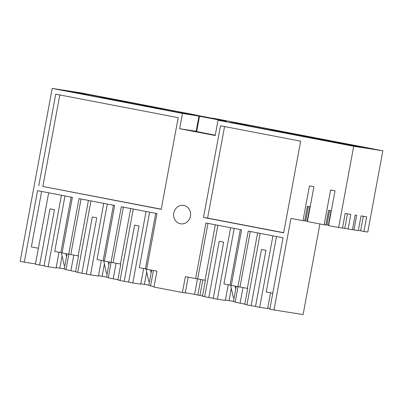 <?xml version="1.0" encoding="UTF-8"?>
<svg xmlns="http://www.w3.org/2000/svg" width="403" height="403" viewBox="0 0 403 403"><rect width="100%" height="100%" fill="white"/><g stroke="black" fill="none" stroke-linecap="round" stroke-linejoin="round"><path stroke-width="0.6" d="M61.422 252.721L62.092 255.799L59.795 268.207L64.263 268.897M59.795 268.207L56.208 267.516M67.039 253.92L64.238 269.058L66.016 269.4M62.092 255.799L64.158 265.234L64.918 265.381M120.789 100.523L81.361 92.922L52.204 88.423L20.15 261.376L24.311 262.177L37.565 190.674L72.374 197.349L62.067 252.963L78.509 255.965L75.562 271.859L77.754 272.277M64.999 195.939L54.722 251.401L62.082 252.867M61.447 195.254L48.194 266.741L56.123 267.965L59.04 252.233M48.677 192.805L35.429 264.287L44.063 265.779M48.194 266.741L44.033 265.94L54.455 209.716L50.012 208.865L39.59 265.088M41.63 191.45L31.348 246.918L38.396 248.268M24.311 262.177L35.499 263.905M120.794 100.488L212.991 118.432M213.036 118.19L250.555 125.424M250.56 125.388L382.85 150.772L353.698 146.274L218.023 120.24L226.29 121.515M331.331 210.799L328.576 210.371L325.856 225.04L324.143 224.773L330.601 189.939L335.039 190.79L328.581 225.63L342.469 228.148L345.185 213.479L350.827 214.351L348.106 229.02L352.454 229.69L355.174 215.021L356.68 215.252L353.96 229.922L358.307 230.592L361.028 215.922L366.67 216.794L363.949 231.463L367.783 232.052L382.85 150.772M319.901 223.962L303.111 314.577L269.793 309.277L283.042 237.775L248.238 231.095L237.931 286.709L231.267 285.43L241.578 229.816L205.938 222.98L195.631 278.594L185.36 276.624L182.413 292.513L153.991 287.057L156.938 271.169L146.667 269.199L156.974 213.585L121.333 206.744L111.027 262.358L104.367 261.084L114.674 205.47L79.033 198.629L68.727 254.243M73.789 255.114L70.898 270.72L75.608 271.632M70.908 270.68L65.956 269.733L68.822 254.258M103.747 203.369L90.499 274.856L86.333 274.055L96.755 217.832L92.312 216.98L81.895 273.204L86.363 273.894M81.895 273.204L77.729 272.408L90.977 200.921M88.922 94.443L66.727 90.977L98.367 97.052L117.419 99.989L88.922 94.443L88.781 95.209M93.582 95.43L93.456 96.11M102.74 97.188L102.644 97.712M105.299 97.581L105.203 98.105M110.341 98.634L110.296 98.891M60.833 252.575L71.114 197.107M85.98 93.99L85.859 94.65M80.016 92.841L79.89 93.506M215.252 135.191L196.669 131.559L199.5 116.281L203.983 116.925L182.494 113.424L52.204 88.423M199.5 116.281L226.325 121.333M348.917 144.742L377.676 149.845L348.917 144.742M305.086 136.013L291.178 133.333L272.121 130.391L311.066 137.776L327.045 140.244L316.803 138.169L305.086 136.013L304.965 136.677M173.325 110.734L165.295 109.137L145.221 106.039L182.967 113.283L199.848 115.888L188.931 113.631L173.325 110.734L173.199 111.409M131.025 102.614L157.548 107.772L140.667 105.168L102.921 97.924L132.431 102.83L131.025 102.614L130.899 103.294M270.972 129.469L284.447 132.124L267.572 129.519L229.821 122.275L249.895 125.373L273.531 129.862L270.972 129.469L270.871 130.028M338.762 142.38L356.529 145.79L341.119 143.246L327.765 140.682L338.762 142.38L338.696 142.753M341.94 143.539L313.181 138.431L341.94 143.539M349.744 145.035L363.093 147.594L352.096 145.901L334.329 142.491L349.744 145.035L349.668 145.433M222.441 120.588L203.777 117.072L222.441 120.588M161.24 209.187L42.844 186.468L59.805 94.947M38.748 185.838L55.74 94.166L178.202 117.661L161.21 209.333L42.844 186.468M218.023 120.24L215.192 135.519L179.662 128.703L196.704 131.353M182.494 113.424L179.662 128.703M310.179 206.739L307.424 206.316L304.703 220.98L290.946 218.406L273.954 310.078M302.991 220.718L309.449 185.884L313.892 186.735L307.434 221.569L324.143 224.773M338.631 227.554L353.698 146.274M190.463 216.215A9.324 8.478 -81.2 0 0 183.556 205.399A9.324 8.478 -81.2 0 0 173.809 213.016A9.324 8.478 -81.2 0 0 180.715 223.831A9.324 8.478 -81.2 0 0 190.463 216.215M203.51 217.449L283.672 232.833L300.663 141.161L220.501 125.781L203.51 217.449L207.605 218.083L224.567 126.557M144.073 105.118L143.967 105.677M149.498 106.226L149.442 106.523M122.996 101.022L122.865 101.717M136.854 103.732L136.728 104.412M146.047 211.489L132.799 282.971L128.633 282.176L139.055 225.947L134.612 225.096L124.195 281.324L128.663 282.014M124.195 281.324L120.029 280.523L133.277 209.036M120.054 280.392L117.862 279.974L120.809 264.081L120.442 264.015L130.723 208.547M117.908 279.747L113.198 278.841L116.089 263.235M113.208 278.795L108.256 277.848L111.127 262.373M111.027 262.358L120.442 264.015M107.304 204.054L97.022 259.517L104.382 260.983M70.782 254.56L81.074 199.022M78.142 255.895L88.423 200.432M109.344 262.036L106.538 277.173L108.316 277.516M90.499 274.856L98.423 276.08L101.339 260.348M103.133 260.691L113.414 205.228M103.722 260.837L104.397 263.915L102.095 276.322L106.568 277.012M104.397 263.915L106.463 273.35L107.218 273.496M98.508 275.637L102.095 276.322M139.413 104.13L139.272 104.901M186.372 113.238L186.267 113.792M191.798 114.346L191.742 114.638M165.295 109.137L165.165 109.833M179.154 111.853L179.028 112.528M230.647 227.72L217.398 299.207L213.237 298.406L223.655 242.183L219.217 241.332L208.794 297.555L213.268 298.245M208.794 297.555L204.633 296.754L217.882 225.272M204.653 296.628L202.467 296.205L205.409 280.317L205.041 280.246L215.323 224.778M202.508 295.978L199.903 295.47L202.8 279.848M200.739 279.475L197.848 295.077L199.903 295.47M197.863 294.996L194.604 294.371L197.475 278.876M185.269 292.714L194.604 294.371M188.156 277.158L185.229 292.946L182.413 292.513M154.072 286.639L150.556 285.964L153.427 270.494M149.604 212.169L139.322 267.637L146.687 269.098M113.082 262.675L123.373 207.137M151.644 270.151L148.838 285.294L150.621 285.631M132.799 282.971L140.728 284.196L143.639 268.463M145.438 268.811L155.714 213.343M146.022 268.957L146.697 272.035L144.395 284.437L148.868 285.128M146.697 272.035L148.762 281.465L149.518 281.611M140.808 283.752L144.395 284.437M181.713 112.246L181.572 113.016M283.702 232.682L207.605 218.083M244.807 304.099L240.102 303.187L242.994 287.581M250.278 231.488L239.981 287.027L247.714 288.432L244.767 304.325L246.958 304.744M247.346 288.362L257.623 232.899M239.981 287.027L237.931 286.709M234.203 228.405L223.927 283.868L231.287 285.334M291.178 133.333L291.047 134.023M298.255 134.688L298.124 135.378M300.426 135.025L300.285 135.796M314.244 137.771L314.159 138.254M316.803 138.169L316.713 138.647M255.567 306.361L251.094 305.67L261.517 249.447L265.96 250.298L255.537 306.522L259.698 307.323L272.947 235.836M270.544 292.815L267.627 308.547L259.698 307.323M276.503 236.521L266.227 291.984L272.766 293.238M251.094 305.67L246.933 304.875L260.182 233.387M240.107 303.147L235.161 302.2L238.027 286.724M269.929 308.527L267.713 308.099M276.403 130.577L276.347 130.869M249.895 125.373L249.769 126.068M257.93 126.965L257.804 127.645M263.758 128.083L263.633 128.764M195.631 278.594L205.041 280.246M197.682 278.911L207.978 223.373M236.244 286.387L233.438 301.525L235.221 301.867M217.398 299.207L225.327 300.431L228.244 284.699M230.037 285.042L240.319 229.574M230.622 285.188L231.297 288.266L229 300.673L233.468 301.363M231.297 288.266L233.362 297.701L234.123 297.847M225.408 299.983L229 300.673M266.312 128.481L266.171 129.247M198.991 115.968L196.155 131.247M328.657 225.232L328.374 225.176L331.044 210.754M325.906 224.758L328.374 225.176M359.914 146.44L359.844 146.813M345.326 144.188L345.255 144.586M358.358 230.309L360.635 230.748M363.949 231.463L360.62 230.823L363.315 216.28M344.787 228.325L342.515 227.891M347.472 213.832L344.777 228.38L348.106 229.02M353.96 229.922L352.464 229.634M326.929 224.955L329.604 210.532M307.504 221.171L307.197 221.111L309.867 206.694M304.759 220.698L307.197 221.111M324.178 140.128L324.103 140.526M328.591 140.974L328.516 141.377M305.751 220.889L308.426 206.467M65.891 253.699L66.535 256.651M235.09 286.165L235.74 289.117M108.19 261.814L108.835 264.771M150.49 269.934L151.135 272.886"/></g></svg>

